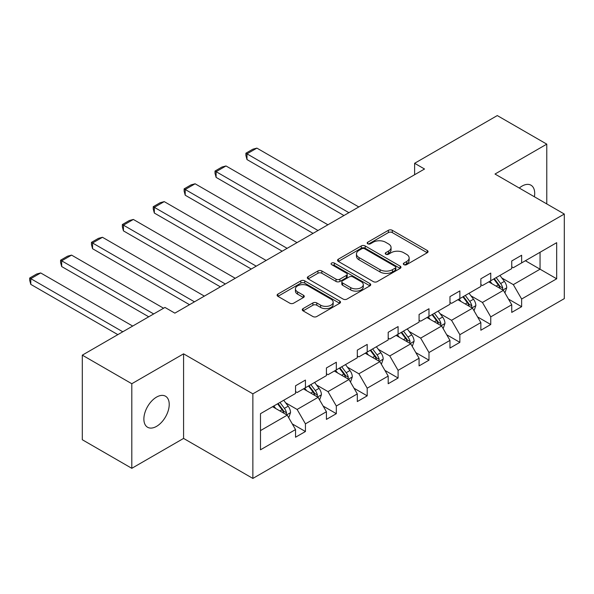 <?xml version="1.0" encoding="UTF-8"?>
<svg xmlns="http://www.w3.org/2000/svg" width="594" height="594" viewBox="0 0 594 594"><rect width="100%" height="100%" fill="white"/><g stroke="black" fill="none" stroke-linecap="round" stroke-linejoin="round"><path stroke-width="0.89" d="M403.89 264.657A1.923 1.114 0 0 0 406.608 264.657L427.257 252.732A2.747 1.589 0 0 0 428.066 251.611A2.747 1.589 0 0 0 427.257 250.49L392.278 230.294A2.747 1.589 0 0 0 388.387 230.294L367.745 242.218A1.923 1.114 0 0 0 367.181 242.998A1.923 1.114 0 0 0 367.745 243.785A1.923 1.114 0 0 0 370.463 243.785L373.136 242.241A8.791 5.079 0 0 1 385.573 242.241L388.491 243.926A8.791 5.079 0 0 1 391.06 247.52A8.791 5.079 0 0 1 388.491 251.106L385.818 252.65A1.923 1.114 0 0 0 385.254 253.438A1.923 1.114 0 0 0 385.818 254.225A1.923 1.114 0 0 0 388.535 254.225L391.208 252.68A8.791 5.079 0 0 1 403.645 252.68L406.563 254.358A8.791 5.079 0 0 1 409.14 257.952A8.791 5.079 0 0 1 406.563 261.546L403.89 263.083A1.923 1.114 0 0 0 403.326 263.87A1.923 1.114 0 0 0 403.89 264.657L403.89 263.083M156.549 426.366A17.917 10.343 120 0 0 168.258 410.573A17.917 10.343 120 0 0 165.511 396.213A17.917 10.343 120 0 0 156.549 397.104A17.917 10.343 120 0 0 144.839 412.897A17.917 10.343 120 0 0 147.587 427.257A17.917 10.343 120 0 0 156.549 426.366M534.4 196.777A17.917 10.343 120 0 0 530.991 185.209A17.917 10.343 120 0 0 522.029 186.093A17.917 10.343 120 0 0 519.267 188.046M303.074 308.613A2.747 1.589 0 0 0 302.272 309.734A2.747 1.589 0 0 0 303.074 310.855L312.889 316.52A2.747 1.589 0 0 0 316.78 316.52L339.709 303.282A2.747 1.589 0 0 0 340.511 302.16A2.747 1.589 0 0 0 339.709 301.039L304.729 280.843A2.747 1.589 0 0 0 300.839 280.843L277.91 294.082A2.747 1.589 0 0 0 277.108 295.203A2.747 1.589 0 0 0 277.91 296.324L289.768 303.17A2.747 1.589 0 0 0 293.651 303.17L303.467 297.505A2.747 1.589 0 0 0 304.269 296.376A2.747 1.589 0 0 0 303.467 295.255L297.587 291.862A7.351 4.247 0 0 1 295.433 288.862A7.351 4.247 0 0 1 299.97 284.942A7.351 4.247 0 0 1 307.982 285.863L331.014 299.153A7.351 4.247 0 0 1 333.167 302.16A7.351 4.247 0 0 1 328.631 306.081A7.351 4.247 0 0 1 320.619 305.16L316.78 302.94A2.747 1.589 0 0 0 312.889 302.94L303.074 308.613L303.074 310.855M183.576 353.838L131.801 383.731L82.306 355.153L82.306 439.738L131.801 468.317L183.576 438.424L252.866 478.43L252.866 393.844L183.576 353.838L183.576 438.424M546.777 203.928L546.777 144.142L495.002 174.035L564.3 214.04L252.866 393.844M546.777 144.142L497.282 115.57L414.619 163.291L414.619 174.718M82.306 355.153L164.961 307.432L174.866 313.142L424.524 169.008L414.619 163.291M373.329 281.623A2.747 1.589 0 0 0 377.212 281.623L400.148 268.384A2.747 1.589 0 0 0 400.95 267.263A2.747 1.589 0 0 0 400.148 266.142L365.169 245.946A2.747 1.589 0 0 0 361.278 245.946L338.35 259.184A2.747 1.589 0 0 0 337.541 260.306A2.747 1.589 0 0 0 338.35 261.427L373.329 281.623M332.41 265.072A1.923 1.114 0 0 1 334.363 265.34L334.363 263.06L369.928 283.59A2.747 1.589 0 0 1 370.73 284.712A2.747 1.589 0 0 1 369.928 285.833L347 299.072A2.747 1.589 0 0 1 343.109 299.072L308.13 278.876L308.13 276.633A2.747 1.589 0 0 0 307.328 277.754A2.747 1.589 0 0 0 308.13 278.876M308.13 276.633L317.946 270.968A2.747 1.589 0 0 1 321.829 270.968L336.018 279.158A2.747 1.589 0 0 0 339.902 279.158L346.413 275.401A2.747 1.589 0 0 0 347.215 274.279A2.747 1.589 0 0 0 346.413 273.151L331.645 264.627A1.923 1.114 0 0 1 331.081 263.84A1.923 1.114 0 0 1 332.269 262.815A1.923 1.114 0 0 1 334.363 263.06M131.801 383.731L131.801 468.317M260.491 413.676L295.537 393.443L295.537 385.788L305.435 380.071L305.435 387.734L326.418 375.616L326.418 367.953L336.323 362.236L336.323 369.899L357.306 357.781L357.306 350.126L367.203 344.409L367.203 352.064L388.194 339.954L388.194 332.291L398.091 326.574L398.091 334.236L419.074 322.119L419.074 314.456L428.979 308.746L428.979 316.402L449.962 304.284L449.962 296.629L459.86 290.912L459.86 298.574L480.85 286.457L480.85 278.794L490.748 273.084L490.748 280.739L511.738 268.622L511.738 260.966L521.636 255.249L521.636 262.904L556.675 242.679L556.675 278.794L521.636 299.027L521.636 306.69L511.738 312.399L511.738 304.744L490.748 316.862L490.748 324.517L480.85 330.234L480.85 322.579L459.86 334.689L459.86 342.352L449.962 348.069L449.962 340.407L428.979 352.524L428.979 360.179L419.074 365.897L419.074 358.241L398.091 370.359L398.091 378.014L388.194 383.731L388.194 376.069L367.203 388.186L367.203 395.849L357.306 401.559L357.306 393.904L336.323 406.021L336.323 413.676L326.418 419.394L326.418 411.731L305.435 423.849L305.435 431.511L295.537 437.229L295.537 429.566L260.491 449.799L260.491 413.676M252.866 478.43L564.3 298.626L564.3 214.04M303.452 388.87L318.102 397.334L297.119 409.452L285.662 402.836M297.119 409.452L305.435 423.849M318.102 397.334L326.418 411.731M295.537 391.617L297.119 392.53L305.435 387.734M334.34 371.042L348.99 379.499L328.007 391.617L316.543 385.001M328.007 391.617L336.323 406.021M348.99 379.499L357.306 393.904M326.418 373.782L328.007 374.703L336.323 369.899M365.228 353.207L379.878 361.672L358.887 373.782L347.431 367.166M358.887 373.782L367.203 388.186M379.878 361.672L388.194 376.069M357.306 355.954L358.887 356.868L367.203 352.064M396.109 335.38L410.766 343.837L389.775 355.954L378.319 349.339M389.775 355.954L398.091 370.359M410.766 343.837L419.074 358.241M388.194 338.12L389.775 339.033L398.091 334.236M426.997 317.545L441.646 326.002L420.663 338.12L409.199 331.504M420.663 338.12L428.979 352.524M441.646 326.002L449.962 340.407M419.074 320.292L420.663 321.206L428.979 316.402M457.885 299.718L472.534 308.175L451.544 320.292L440.087 313.677M451.544 320.292L459.86 334.689M472.534 308.175L480.85 322.579M449.962 302.457L451.544 303.371L459.86 298.574M488.765 281.883L503.422 290.34L482.432 302.457L470.975 295.842M482.432 302.457L490.748 316.862M503.422 290.34L511.738 304.744M480.85 284.63L482.432 285.543L490.748 280.739M525.393 260.736L540.05 269.193L513.32 284.63L501.856 278.007M513.32 284.63L521.636 299.027M556.675 278.794L540.05 269.193L540.05 252.279L556.675 242.679M511.738 266.795L513.32 267.708L521.636 262.904M260.491 430.598L287.221 415.161L272.572 406.704M287.221 415.161L295.537 429.566M508.471 299.086L521.636 306.69M477.583 316.921L490.748 324.517M446.695 334.749L459.86 342.352M415.815 352.584L428.979 360.179M384.927 370.411L398.091 378.014M354.039 388.246L367.203 395.849M323.151 406.073L336.323 413.676M292.27 423.908L305.435 431.511M404.655 264.924L406.563 263.825A8.791 5.079 0 0 0 409.14 260.239L409.14 257.952M391.06 247.52L391.06 249.807A8.791 5.079 0 0 1 388.491 253.393L386.583 254.492M427.22 252.754L392.278 232.581A2.747 1.589 0 0 0 388.387 232.581L368.51 244.06M400.111 268.406L365.169 248.233A2.747 1.589 0 0 0 361.278 248.233L338.387 261.449M395.292 268.05A1.923 1.114 0 0 0 395.849 267.263A1.923 1.114 0 0 0 395.292 266.476L364.582 248.752A1.923 1.114 0 0 0 361.865 248.752L359.043 250.378A8.791 5.079 0 0 0 356.467 253.972A8.791 5.079 0 0 0 359.043 257.558L380.034 269.676A8.791 5.079 0 0 0 392.471 269.676L395.292 268.05L395.292 270.337A1.923 1.114 0 0 0 395.849 269.55L395.849 267.263M356.467 253.972L356.467 256.252A8.791 5.079 0 0 0 359.043 259.845L359.043 257.558M395.292 270.337L392.471 271.963A8.791 5.079 0 0 1 380.034 271.963L359.043 259.845M308.167 278.898L317.946 273.255L317.946 270.968M347.215 274.279L347.215 276.559A2.747 1.589 0 0 1 346.413 277.688L339.902 281.445A2.747 1.589 0 0 1 336.018 281.445L321.829 273.255A2.747 1.589 0 0 0 317.946 273.255M334.363 265.34L369.891 285.855M350.735 287.659A7.351 4.247 0 0 0 358.746 288.573A7.351 4.247 0 0 0 363.29 284.652A7.351 4.247 0 0 0 361.137 281.653L353.022 276.967A2.747 1.589 0 0 0 349.131 276.967L342.627 280.724A2.747 1.589 0 0 0 341.817 281.853A2.747 1.589 0 0 0 342.627 282.974L350.735 287.659L350.735 289.939A7.351 4.247 0 0 0 358.746 290.86A7.351 4.247 0 0 0 363.29 286.939L363.29 284.652M341.817 281.853L341.817 284.132A2.747 1.589 0 0 0 342.627 285.261L342.627 282.974M350.735 289.939L342.627 285.261M333.167 302.16L333.167 304.447A7.351 4.247 0 0 1 328.631 308.368A7.351 4.247 0 0 1 320.619 307.447L316.78 305.227A2.747 1.589 0 0 0 312.889 305.227L303.111 310.877M295.433 288.862L295.433 291.149A7.351 4.247 0 0 0 297.587 294.149L297.587 291.862M303.43 297.52L297.587 294.149M339.671 303.304L304.729 283.123A2.747 1.589 0 0 0 300.839 283.123L277.947 296.347M504.922 292.946L506.741 287.689A7.418 4.284 -120 0 0 504.38 281.37L499.933 275.438M348.893 212.674L246.985 153.839L256.89 148.121L358.791 206.957M491.958 283.724L490.035 281.155M246.985 159.556L245.901 155.494L245.901 153.207L246.985 153.839L246.985 159.556L343.941 215.525M502.324 289.709L502.739 288.008A7.418 4.284 -120 0 0 500.616 283.546L496.168 277.606M494.312 278.683L499.205 285.217A3.779 2.183 60 0 1 499.888 286.36L502.739 288.008M493.792 278.98L498.24 284.912A7.418 4.284 60 0 1 500.089 288.417M245.901 153.207L252.829 149.205L256.89 148.121M474.042 310.781L475.861 305.524A7.418 4.284 -120 0 0 473.492 299.205L469.045 293.273M318.005 230.502L216.105 171.666L226.002 165.956L327.903 224.784M461.078 301.559L459.147 298.982M216.105 177.383L215.013 173.329L215.013 171.042L216.105 171.666L216.105 177.383L313.053 233.36M471.436 307.543L471.851 305.836A7.418 4.284 -120 0 0 469.728 301.373L465.288 295.441M463.424 296.517L468.317 303.044A3.779 2.183 60 0 1 469.008 304.195L471.851 305.836M462.912 296.814L467.352 302.747A7.418 4.284 60 0 1 469.201 306.252M215.013 171.042L221.941 167.04L226.002 165.956M443.154 328.608L444.973 323.351A7.418 4.284 -120 0 0 442.604 317.033L438.164 311.1M287.117 248.337L185.217 189.501L195.114 183.784L297.022 242.619M430.19 319.386L428.259 316.817M185.217 195.218L184.125 191.157L184.125 188.87L185.217 189.501L185.217 195.218L282.172 251.195M440.555 325.371L440.971 323.671A7.418 4.284 -120 0 0 438.847 319.208L434.4 313.276M432.543 314.345L437.429 320.879A3.779 2.183 60 0 1 438.12 322.022L440.971 323.671M432.024 314.642L436.471 320.582A7.418 4.284 60 0 1 438.32 324.079M184.125 188.87L191.06 184.875L195.114 183.784M412.266 346.443L414.085 341.186A7.418 4.284 -120 0 0 411.716 334.868L407.276 328.935M256.237 266.164L154.329 207.336L164.234 201.618L266.134 260.454M399.302 337.221L397.379 334.645M154.329 213.046L153.245 208.991L153.245 206.705L154.329 207.336L154.329 213.046L251.284 269.023M409.667 343.206L410.083 341.498A7.418 4.284 -120 0 0 407.959 337.036L403.512 331.103M401.655 332.18L406.548 338.706A3.779 2.183 60 0 1 407.232 339.857L410.083 341.498M401.136 332.477L405.583 338.409A7.418 4.284 60 0 1 407.432 341.914M153.245 206.705L160.172 202.703L164.234 201.618M381.378 364.278L383.204 359.014A7.418 4.284 -120 0 0 380.836 352.695L376.388 346.762M225.349 283.999L123.448 225.163L133.346 219.446L235.246 278.282M368.414 355.056L366.491 352.48M123.448 230.88L122.357 226.819L122.357 224.539L123.448 225.163L123.448 230.88L220.396 286.857M378.779 361.033L379.195 359.333A7.418 4.284 -120 0 0 377.071 354.87L372.631 348.938M370.767 350.007L375.66 356.541A3.779 2.183 60 0 1 376.351 357.685L379.195 359.333M370.255 350.312L374.695 356.244A7.418 4.284 60 0 1 376.544 359.749M122.357 224.539L129.284 220.537L133.346 219.446M350.497 382.105L352.316 376.848A7.418 4.284 -120 0 0 349.948 370.53L345.5 364.597M194.461 301.826L92.56 242.998L102.458 237.281L204.358 296.116M337.533 372.884L335.603 370.314M92.56 248.715L91.469 244.654L91.469 242.367L92.56 242.998L92.56 248.715L189.516 304.685M347.898 378.868L348.314 377.168A7.418 4.284 -120 0 0 346.183 372.705L341.743 366.765M339.879 367.842L344.772 374.369A3.779 2.183 60 0 1 345.463 375.519L348.314 377.168M339.367 368.139L343.815 374.072A7.418 4.284 60 0 1 345.663 377.576M91.469 242.367L98.404 238.365L102.458 237.281M319.609 399.94L321.428 394.683A7.418 4.284 -120 0 0 319.06 388.365L314.62 382.425M153.675 313.944L61.672 260.825L71.577 255.116L163.58 308.234M306.645 390.718L304.722 388.142M61.672 266.543L60.588 262.489L60.588 260.202L61.672 260.825L61.672 266.543L148.73 316.802M317.01 396.703L317.426 394.995A7.418 4.284 -120 0 0 315.303 390.533L310.855 384.6M308.999 385.669L313.892 392.203A3.779 2.183 60 0 1 314.575 393.354L317.426 394.995M308.479 385.974L312.927 391.906A7.418 4.284 60 0 1 314.775 395.411M60.588 260.202L67.516 256.2L71.577 255.116M288.721 417.768L290.548 412.511A7.418 4.284 -120 0 0 288.179 406.192L283.732 400.259M122.795 331.779L30.791 278.66L40.689 272.943L132.692 326.061M275.757 408.546L273.834 405.977M30.791 284.377L29.7 280.316L29.7 278.029L30.791 278.66L30.791 284.377L117.842 334.637M286.122 414.53L286.538 412.83A7.418 4.284 -120 0 0 284.415 408.368L279.967 402.435M278.111 403.504L283.004 410.038A3.779 2.183 60 0 1 283.687 411.182L286.538 412.83M277.591 403.801L282.039 409.734A7.418 4.284 60 0 1 283.887 413.238M29.7 278.029L36.628 274.027L40.689 272.943M406.563 263.825L406.563 261.546M385.818 254.225L385.818 252.65M388.491 253.393L388.491 251.106M367.745 243.785L367.745 242.218M388.387 232.581L388.387 230.294M392.278 232.581L392.278 230.294M427.257 252.732L427.257 250.49M338.35 261.427L338.35 259.184M361.278 248.233L361.278 245.946M365.169 248.233L365.169 245.946M400.148 268.384L400.148 266.142M380.034 271.963L380.034 269.676M392.471 271.963L392.471 269.676M321.829 273.255L321.829 270.968M336.018 281.445L336.018 279.158M339.902 281.445L339.902 279.158M346.413 277.688L346.413 275.401M369.928 285.833L369.928 283.59M312.889 305.227L312.889 302.94M316.78 305.227L316.78 302.94M320.619 307.447L320.619 305.16M303.467 297.505L303.467 295.255M277.91 296.324L277.91 294.082M300.839 283.123L300.839 280.843M304.729 283.123L304.729 280.843M339.709 303.282L339.709 301.039M502.888 290.035L506.697 287.83M500.616 283.546L504.38 281.37M496.131 286.13L498.24 284.912M472 307.863L475.809 305.665M469.728 301.373L473.492 299.205M465.243 303.965L467.352 302.747M441.112 325.698L444.928 323.5M438.847 319.208L442.604 317.033M434.355 321.8L436.471 320.582M410.231 343.525L414.04 341.327M407.959 337.036L411.716 334.868M403.475 339.627L405.583 338.409M379.343 361.36L383.152 359.162M377.071 354.87L380.836 352.695M372.587 357.462L374.695 356.244M348.455 379.195L352.264 376.99M346.183 372.705L349.948 370.53M341.699 375.289L343.815 374.072M317.567 397.022L321.384 394.824M315.303 390.533L319.06 388.365M310.818 393.124L312.927 391.906M286.687 414.857L290.496 412.652M284.415 408.368L288.179 406.192M279.93 410.951L282.039 409.734"/></g></svg>
